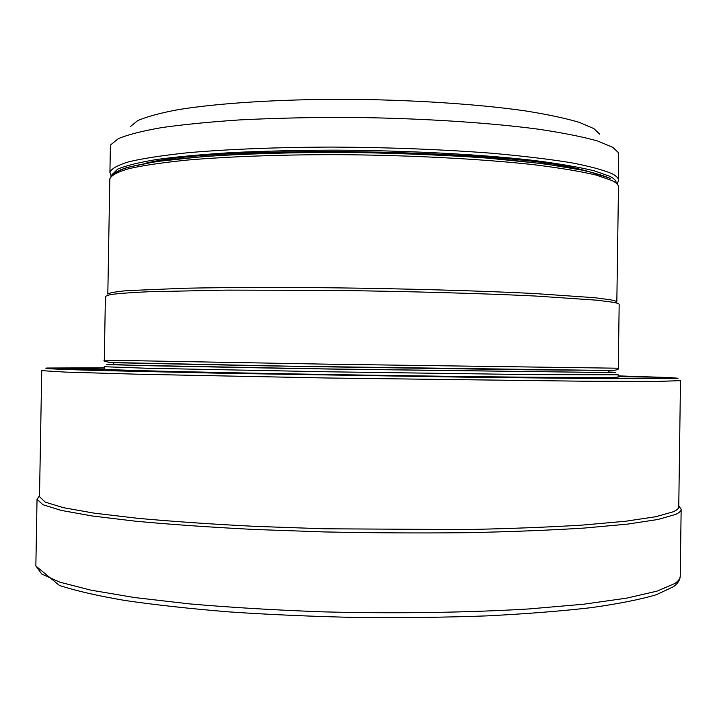 <?xml version="1.0" encoding="UTF-8"?>
<svg xmlns="http://www.w3.org/2000/svg" width="717" height="717" viewBox="0 0 717 717"><rect width="100%" height="100%" fill="white"/><g stroke="black" fill="none" stroke-linecap="round" stroke-linejoin="round"><path stroke-width="1.08" d="M188.885 371.989L204.865 372.41L188.885 371.989M183.964 371.908L205.429 372.428L183.964 371.908M171.847 371.953L187.63 372.114L171.847 371.953M202.463 372.419L174.025 372.024L202.463 372.419M204.282 372.437L169.14 371.845L204.282 372.437M204.479 372.419L174.966 372.033L204.479 372.419M174.097 372.024L187.038 372.105L174.097 372.015M204.757 372.446L168.594 371.836L204.757 372.446M109.683 370.465L145.47 370.913L109.683 370.465M93.577 369.864L117.767 370.071L93.577 369.864M51.445 368.171L104.153 369.031L51.445 368.171M208.459 372.625L270.56 373.718L208.459 372.625M533.305 377.303L596.203 378.459L533.305 377.303M618.162 376.353L659.273 377.223L618.153 376.676M251.963 373.145C154.764 371.209 105.498 369.847 104.153 369.067L104.189 366.728L148.069 368.287L329.085 371.809L534.326 374.641L618.179 374.794L618.153 377.142L611.834 377.474L541.55 377.321C470.227 376.757 346.598 374.982 251.963 373.145M183.041 371.8L130.637 371.012L183.041 371.8M73.466 369.121L103.006 369.452L73.457 369.049M83.091 369.488L108.805 369.739L83.091 369.488M120.608 370.348L109.504 370.124L120.608 370.348M678.766 505.781L681.15 509.276C681.159 510.988 679.349 512.691 675.71 514.376L658.036 519.475L627.563 524.118L584.489 528.044C549.876 530.23 510.468 531.781 466.247 532.695C420.135 533.188 372.894 532.937 324.532 531.942L254.58 529.478C210.171 527.219 170.512 524.459 135.603 521.214L92.045 515.962L61.07 510.37L42.903 504.714L37.033 499.247L39.525 495.743M39.498 496.818L41.729 370.644L65.74 372.114L139.743 374.265L327.006 377.993L584.579 381.229L657.516 381.39L680.487 380.664L678.757 506.776C678.766 508.461 676.938 510.128 673.272 511.786L655.643 516.751L625.314 521.268L582.509 525.077C548.138 527.201 509.016 528.698 465.145 529.576L324.604 528.788L255.252 526.368C211.228 524.145 171.91 521.447 137.288 518.266L94.088 513.139L63.365 507.672L45.332 502.16L39.507 496.693M608.751 370.519L608.724 372.284L602.334 372.446L329.659 369.049L132.358 365.24L113.725 364.514L113.752 362.739M618.278 368.224L619.174 304.474C619.219 303.766 617.131 303.022 612.901 302.242L596.92 300.19L535.474 296.031C480.91 293.378 405.302 291.263 330.385 290.376L226.402 290.125L149.378 291.702C131.139 292.545 118.09 293.513 110.239 294.615L105.408 296.372L104.306 360.158L329.211 364.209L618.278 368.224C619.022 369.551 616.387 370.313 610.355 370.501L268.355 365.894L112.802 362.703C105.74 361.879 102.907 361.027 104.306 360.158M610.301 178.309L585.95 170.745L543.629 163.709L485.292 157.892C439.638 154.818 391.348 152.954 340.423 152.309C290.277 152.452 244.999 153.832 204.587 156.431L155.992 161.585L126.577 167.563C116.495 171.668 111.637 174.034 112.022 174.67L109.809 178.9C111.234 175.351 117.678 171.919 129.15 168.585C143.606 165.385 163.028 162.535 187.397 160.052C227.155 156.665 277.596 154.738 332.67 154.639C406.772 154.944 481.537 158.824 535.545 164.901C560.73 168.083 581.012 171.497 596.392 175.136L612.228 180.639C616.45 182.79 618.529 184.905 618.466 186.976L616.835 302.117C616.88 301.391 614.783 300.62 610.543 299.814L594.635 297.716L533.654 293.477C479.565 290.779 404.702 288.646 330.546 287.786C275.445 287.266 224.986 287.427 185.246 288.225L127.052 290.645C115.616 291.702 109.208 292.859 107.819 294.095L109.809 179.017M583.88 170.296C512.763 149.235 216.659 144.583 144.915 163.395M109.925 172.672L109.925 172.349C111.35 168.674 117.794 165.107 129.266 161.648C143.732 158.314 163.144 155.356 187.513 152.766C227.28 149.235 277.721 147.209 332.787 147.075C389.573 147.397 442.712 149.468 492.194 153.268C522.72 156.01 548.917 159.138 570.786 162.651C589.759 166.29 603.615 170.028 612.327 173.864C616.548 176.095 618.628 178.282 618.556 180.424L618.52 152.757L612.703 147.245L597.342 140.926C582.5 136.768 562.944 132.869 538.691 129.23C486.673 122.284 414.48 117.812 341.83 117.346C305.818 117.445 271.788 118.296 239.756 119.909C209.606 121.917 183.534 124.489 161.531 127.626C142.271 131.005 127.895 134.671 118.404 138.623L110.875 144.673L110.364 146.761M599.726 134.169L593.909 128.639L579.273 122.347C565.319 118.215 547.116 114.361 524.656 110.785C476.599 103.983 410.545 99.663 344.106 99.287C277.927 99.296 217.717 103.221 178.3 109.629C160.33 112.999 146.806 116.665 137.718 120.617L130.252 126.685M104.171 367.812L46.623 368.027L45.924 368.565L62.684 369.389L98.139 370.483L221.92 373.243L473.283 377.285L607.55 378.657L672.645 378.603L678.103 378.244L669.337 377.545L618.171 375.887M35.85 565.838L41.685 574.003L59.807 582.159L90.754 590.127L134.294 597.512L189.225 603.866C230.829 607.469 275.507 610.131 323.259 611.861C395.667 613.698 467.556 612.632 528.841 608.948L583.405 604.243L626.524 598.175L657.041 591.14L674.76 583.539C678.407 581.039 680.236 578.538 680.236 576.02C680.083 579.999 677.852 583.539 673.55 586.649L656.431 594.707C640.057 599.546 618.179 603.875 590.799 607.702C560.362 611.189 525.534 613.922 486.323 615.903C445.203 617.373 402.389 617.902 357.891 617.498C313.392 616.53 270.578 614.675 229.458 611.924C190.247 608.733 155.428 604.924 124.991 600.487C97.629 595.809 75.778 590.799 59.43 585.457L35.85 566.036L37.033 499.247M113.725 364.245L106.77 364.37L110.391 364.675L152.345 365.804L294.158 368.502L609.504 372.571C618.144 372.517 617.884 372.338 608.733 372.015M613.752 370.384L526.368 369.802L309.744 366.593L108.832 362.452M112.945 174.67L120.958 169.579C130.691 166.281 145.219 163.234 164.534 160.438C186.51 157.865 212.447 155.777 242.337 154.182C274.046 152.927 307.656 152.309 343.165 152.336C397.935 152.909 448.77 155.042 495.671 158.744C524.62 161.388 549.473 164.372 570.212 167.706C588.245 171.148 601.464 174.67 609.871 178.282M616.127 182.324C615.885 180.37 613.815 178.372 609.898 176.346L594.25 170.807C579.112 167.151 559.17 163.718 534.425 160.509C481.385 154.397 407.991 150.48 335 150.14C298.908 150.256 265.03 151.045 233.366 152.506C203.736 154.307 178.39 156.602 157.346 159.389C139.134 162.392 125.941 165.627 117.767 169.095L112.3 174.392M111.09 175.737L109.925 172.349L110.373 146.618M681.15 509.276L680.236 576.02M617.283 183.713L618.556 180.424"/></g></svg>
